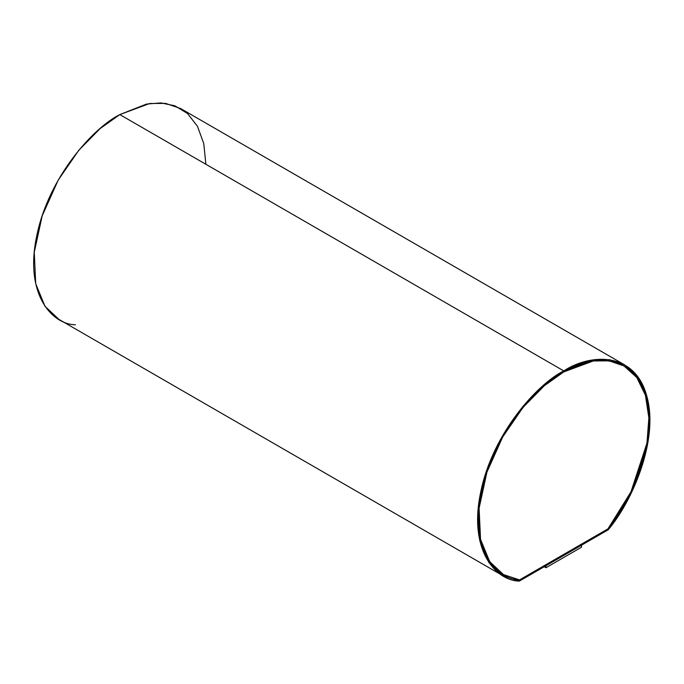 <?xml version="1.0" encoding="UTF-8"?>
<svg xmlns="http://www.w3.org/2000/svg" width="684" height="684" viewBox="0 0 684 684"><rect width="100%" height="100%" fill="white"/><g stroke="black" fill="none" stroke-linecap="round" stroke-linejoin="round"><path stroke-width="1.03" d="M624.629 364.871L180.67 108.559L165.588 103.378L149.659 103.515L119.811 114.587L563.761 370.899L593.609 359.835L609.547 359.69L624.629 364.871L637.608 376.585L646.354 394.617L649.8 417.556L647.834 443.078L631.597 492.326L608.161 529.818L519.37 581.084L502.894 575.723L488.923 562.607L479.655 540.009L478.227 508.571L486.144 472.131L502.124 436.503L522.687 406.664L544.088 384.887L563.761 370.899L119.811 114.587L100.129 128.575L78.728 150.352L58.174 180.183L42.194 215.819L34.268 252.259L35.705 283.689L44.964 306.287L58.944 319.402L502.894 575.723M624.005 365.957L636.787 377.508L645.439 395.301L648.868 417.941L646.961 443.146L630.981 491.805L607.914 528.937L519.566 579.887L607.914 528.937L631.024 491.83L647.004 443.172L648.911 417.967L645.482 395.326L636.83 377.534L624.005 365.957L609.076 360.836L593.31 360.972L563.761 371.925L544.276 385.785L523.08 407.356L502.731 436.905L486.923 472.182L479.099 508.238L480.536 539.325L489.701 561.667L503.527 574.628L519.618 579.912L503.484 574.603M75.411 324.763C51.924 324.472 24.102 294.017 36.868 235.262C48.88 176.703 93.494 127.66 119.811 114.587L146.538 104.062L160.92 102.916L174.942 105.815L187.519 113.518L197.462 126.266L203.764 143.58L205.884 164.28M608.161 529.818C631.648 502.398 659.47 439.821 646.705 395.805C634.692 351.114 590.078 353.594 563.761 370.899C537.453 383.972 492.839 433.015 480.826 491.574C468.053 550.329 495.883 580.784 519.37 581.084L608.161 529.818M607.914 528.937L519.618 579.912C496.413 579.51 469.027 549.261 481.716 491.197C493.643 433.331 537.727 384.87 563.761 371.925C589.796 354.808 633.888 352.363 645.816 396.464C658.495 439.88 631.118 501.74 607.914 528.937M563.719 371.899C537.684 384.844 493.591 433.305 481.673 491.172C468.985 549.235 496.362 579.485 519.566 579.887L607.871 528.912C631.067 501.714 658.453 439.855 645.764 396.438C633.846 352.337 589.753 354.782 563.719 371.899M581.477 545.174L581.477 547.226L581.477 545.174M545.96 565.677L545.96 567.729L581.477 547.226L545.96 567.729L545.96 565.677M544.233 566.728L545.96 567.729L544.233 566.728"/></g></svg>
